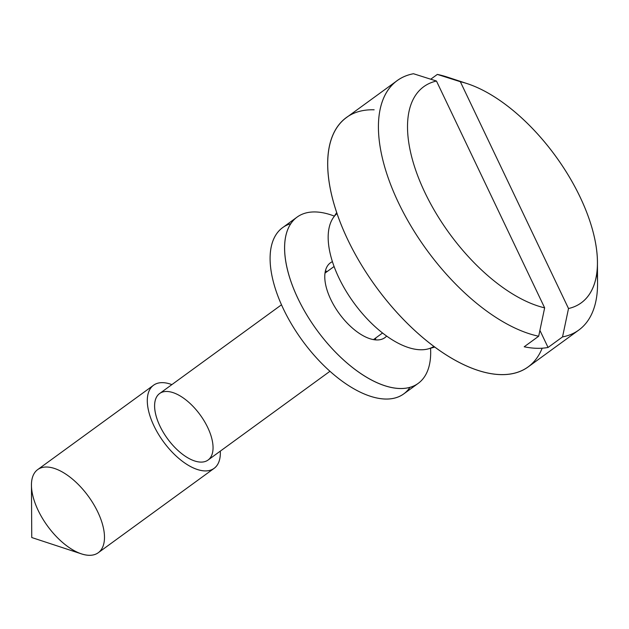<?xml version="1.0" encoding="UTF-8"?>
<svg xmlns="http://www.w3.org/2000/svg" width="629" height="629" viewBox="0 0 629 629"><rect width="100%" height="100%" fill="white"/><g stroke="black" fill="none" stroke-linecap="round" stroke-linejoin="round"><path stroke-width="0.94" d="M544.651 307.848L436.463 81.031A133.71 65.683 53.9 0 0 424.921 192.576A133.71 65.683 53.9 0 0 544.651 307.848A133.71 65.683 -126.1 0 1 424.921 192.576A133.71 65.683 -126.1 0 1 436.463 81.031L413.473 73.735A154.278 75.787 53.9 0 0 398.503 202.782A154.278 75.787 53.9 0 0 538.676 336.232L544.651 307.848L538.676 336.232A154.278 75.787 -126.1 0 1 406.31 217.925A154.278 75.787 -126.1 0 1 397.198 80.606A154.278 75.787 -126.1 0 1 413.473 73.735L436.463 81.031L544.651 307.848M397.198 80.606L346.5 117.521A154.278 75.787 53.9 0 0 376.04 286.848A154.278 75.787 53.9 0 0 528.124 366.951L578.814 330.044A154.278 75.787 -126.1 0 1 562.538 336.908L548.056 347.46A154.278 75.787 -126.1 0 1 524.193 346.783L538.676 336.232L524.193 346.783A154.278 75.787 53.9 0 0 548.056 347.46L562.538 336.908A154.278 75.787 53.9 0 0 597.55 283.152L597.432 262.23A133.71 65.683 -126.1 0 1 568.514 308.524A133.71 65.683 53.9 0 0 580.056 196.979A133.71 65.683 53.9 0 0 460.334 81.707L568.514 308.524L562.538 336.908L568.514 308.524L460.334 81.707A133.71 65.683 -126.1 0 1 467.449 83.712A133.71 65.683 -126.1 0 1 597.432 262.23M467.449 83.712L447.573 77.17A154.278 75.787 53.9 0 0 437.336 74.411L430.747 79.215L437.336 74.411A154.278 75.787 -126.1 0 1 456.009 80.331M596.929 271.917A154.278 75.787 -126.1 0 1 578.814 330.044M46.908 467.025A51.429 25.262 -126.1 0 1 100.074 517.219A51.429 25.262 -126.1 0 1 81.44 553.882A51.429 25.262 -126.1 0 1 31.45 485.226A51.429 25.262 -126.1 0 1 46.908 467.025M153.57 385.223L37.693 469.596A51.429 25.262 53.9 0 0 47.545 526.033A51.429 25.262 53.9 0 0 98.234 552.742L214.112 468.369A51.429 25.262 -126.1 0 1 163.414 441.668A51.429 25.262 -126.1 0 1 153.57 385.223A51.429 25.262 -126.1 0 1 162.785 382.652A51.429 25.262 -126.1 0 1 171.874 384.618A51.429 25.262 53.9 0 0 162.785 382.652A51.429 25.262 53.9 0 0 167.857 447.337A51.429 25.262 53.9 0 0 220.307 451.135A51.429 25.262 -126.1 0 1 214.112 468.369M166.992 391.482A41.137 20.207 -126.1 0 1 212.932 445.041A41.137 20.207 -126.1 0 1 171.591 443.87A41.137 20.207 -126.1 0 1 166.992 391.482M281.509 304.782L159.624 393.534A41.137 20.207 53.9 0 0 167.503 438.688A41.137 20.207 53.9 0 0 208.057 460.051L329.942 371.299M433.876 346.453A82.281 40.421 -126.1 0 1 353.938 302.942A82.281 40.421 -126.1 0 1 337.073 213.506M542.174 348.199A154.278 75.787 -126.1 0 1 373.225 282.916A154.278 75.787 -126.1 0 1 374.145 109.8M336.735 212.508L333.716 217.107A82.281 40.421 53.9 0 0 353.938 302.942A82.281 40.421 53.9 0 0 429.41 348.545L434.718 347.082M437.336 74.411L460.334 81.707L437.336 74.411M539.91 330.374L548.056 347.46L539.91 330.374M334.408 216.14A102.849 50.524 53.9 0 0 286.643 266.028A102.849 50.524 53.9 0 0 368.405 378.328A102.849 50.524 53.9 0 0 430.55 348.183A102.849 50.524 -126.1 0 1 418.191 383.383A102.849 50.524 -126.1 0 1 316.804 329.981A102.849 50.524 -126.1 0 1 297.108 217.091A102.849 50.524 -126.1 0 1 334.408 216.14M386.631 336.083A46.287 22.738 -126.1 0 1 339.267 313.619A46.287 22.738 -126.1 0 1 332.434 261.648A46.287 22.738 53.9 0 0 330.406 262.828A46.287 22.738 53.9 0 0 339.267 313.619A46.287 22.738 53.9 0 0 384.893 337.655A46.287 22.738 53.9 0 0 386.631 336.083M409.99 387.338A102.849 50.524 -126.1 0 1 302.321 340.525A102.849 50.524 -126.1 0 1 290.826 223.688M327.371 271.398A46.287 22.738 53.9 0 0 325.366 271.123A46.287 22.738 -126.1 0 1 327.371 271.398M375.442 339.904A46.287 22.738 53.9 0 0 375.804 337.915A46.287 22.738 -126.1 0 1 375.442 339.904M297.108 217.091L282.625 227.643A102.849 50.524 53.9 0 0 302.321 340.525A102.849 50.524 53.9 0 0 403.708 393.935L418.191 383.383M81.44 553.882L31.757 537.536L31.45 485.226M325.012 273.112L334.101 266.492M373.445 339.629L382.534 333.008"/></g></svg>

